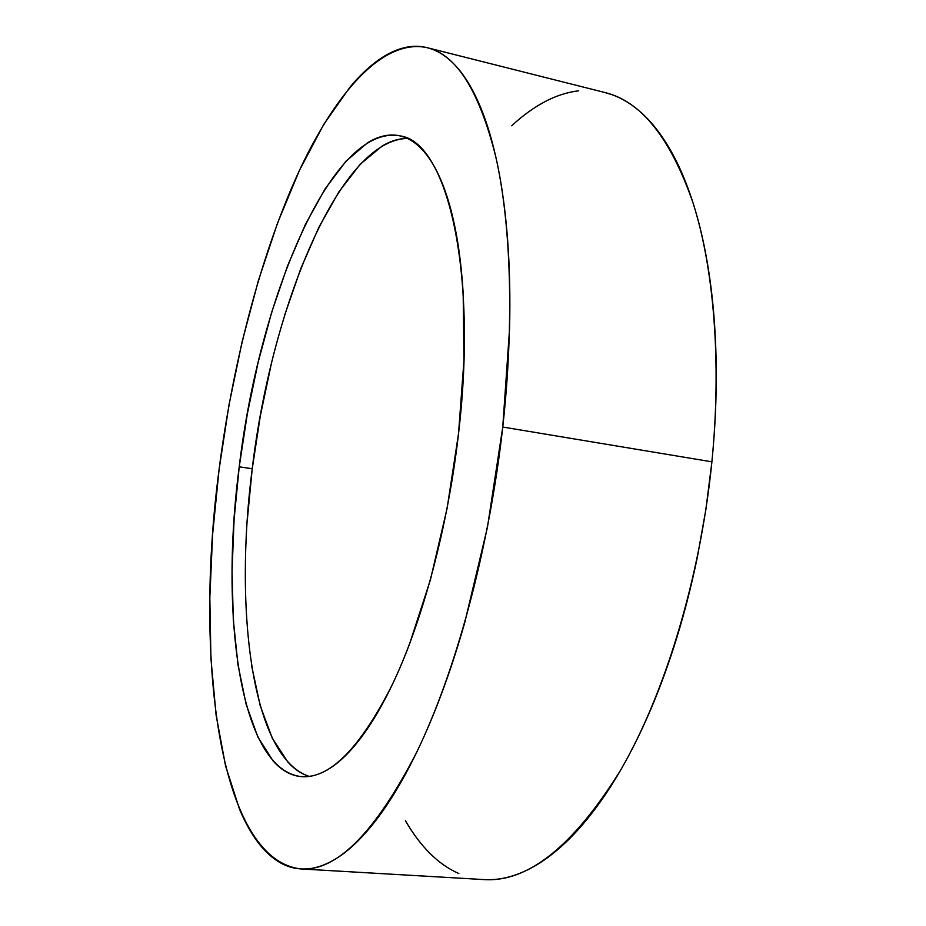 <?xml version="1.0" encoding="UTF-8"?>
<svg xmlns="http://www.w3.org/2000/svg" width="926" height="926" viewBox="0 0 926 926"><rect width="100%" height="100%" fill="white"/><g stroke="black" fill="none" stroke-linecap="round" stroke-linejoin="round"><path stroke-width="1.39" d="M301.39 868.958L483.974 879.584C527.959 882.501 573.472 846.086 620.501 770.363C664.903 694.002 700.288 577.801 711.897 461.831L502.76 427.036C489.171 548.898 455.766 671.825 416.515 752.63C375.111 832.729 336.589 871.493 300.915 868.935C217.541 859.351 194.495 655.33 219.034 469.876L228.93 405.264L242.114 341.74L258.4 280.509L277.615 222.853L299.492 170.257L323.753 124.385L349.947 87.16C358.964 76.36 368.131 67.552 377.472 60.734C386.825 53.928 396.166 49.483 405.53 47.434C414.894 45.386 424.05 46.103 433.021 49.553C441.991 53.048 450.522 59.577 458.601 69.149C466.692 78.768 474.043 91.57 480.687 107.555C487.319 123.598 492.945 142.743 497.563 164.967C502.17 187.249 505.515 212.239 507.61 239.915C509.682 267.649 510.33 297.35 509.555 329.019L502.76 427.036L487.423 527.403L464.609 623.129C455.881 653.663 446.367 681.906 436.088 707.869C425.798 733.774 415.126 756.739 404.037 776.764C392.96 796.73 381.848 813.445 370.689 826.918C359.554 840.333 348.662 850.496 338.048 857.395C327.445 864.247 317.317 868.067 307.687 868.831C298.068 869.583 289.086 867.639 280.728 862.997C272.394 858.344 264.778 851.411 257.868 842.209C250.981 832.995 244.834 821.929 239.44 809L225.539 765.837L216.082 714.965L210.92 658.34L209.832 597.652L212.61 534.406L219.034 469.876C232.623 364.312 259.812 258.308 297.038 175.604C334.217 94.151 382.403 37.885 427.245 47.689C456.634 54.634 479.575 91.385 496.058 157.941C511.013 225.041 514.289 322.676 502.76 427.036L711.897 461.831C721.69 362.494 713.946 268.772 693.18 203.315C670.621 138.229 641.232 101.304 605.037 92.554L427.662 47.805M407.394 138.449C339.032 139.849 271.075 309.134 252.231 468.741L239.221 466.82C258.759 300.568 331.323 122.984 400.02 135.891C445.869 141.331 478.221 266.688 458.52 433.715C447.79 527.751 422.198 622.457 391.848 685.564C359.809 748.439 329.679 778.801 301.459 776.636C239.846 769.957 219.682 615.258 239.221 466.82L252.231 468.741C233.815 610.558 251.999 757.665 309.261 776.405M239.221 466.82L234.081 519.555L232.056 570.96L233.306 619.795L237.97 664.741L246.131 704.304L257.822 736.899L272.996 760.813C278.622 767.191 284.768 771.694 291.424 774.321C298.091 776.937 305.186 777.423 312.722 775.78C320.257 774.113 328.093 770.143 336.219 763.846C344.368 757.526 352.632 748.81 361.024 737.709C369.416 726.574 377.715 713.147 385.922 697.417C394.14 681.64 402.011 663.849 409.547 644.033L430.405 579.884L447.108 508.351L458.52 433.715L463.938 360.573L463.174 293.299C461.889 272.221 459.678 252.972 456.553 235.563C453.404 218.189 449.492 202.991 444.793 189.957C440.093 176.959 434.792 166.286 428.912 157.918C423.02 149.584 416.723 143.553 410.021 139.803C403.319 136.087 396.386 134.525 389.233 135.115C382.091 135.717 374.868 138.263 367.587 142.743L345.942 161.24L325.014 189.02L305.372 224.474L287.477 266.063L271.654 312.375L258.192 362.078L247.311 413.945L239.221 466.82M405.449 820.76C412.707 833.354 420.786 844.142 429.722 853.147C438.658 862.141 448.369 868.935 458.856 873.554M492.296 879.596C504.114 879.005 516.372 875.51 529.082 869.109C541.803 862.662 554.697 853.124 567.742 840.484C580.799 827.786 593.659 812.021 606.322 793.154C618.973 774.24 631.023 752.549 642.447 728.056C653.86 703.517 664.243 676.802 673.584 647.899C682.913 618.962 690.831 588.728 697.347 557.197L705.855 509.694L711.897 461.831C715.069 429.814 716.516 398.643 716.238 368.305C715.925 338.002 713.981 309.481 710.381 282.754C706.769 256.074 701.734 231.87 695.287 210.167C688.817 188.51 681.235 169.736 672.554 153.855C663.861 138.02 654.404 125.195 644.172 115.38C633.94 105.599 623.279 98.712 612.179 94.741L604.447 92.403M578.437 90.841C567.048 92.218 555.739 95.899 544.523 101.895C533.318 107.902 522.368 115.854 511.684 125.774M247.173 521.326L252.231 468.741L260.299 416.029L271.214 364.312M284.78 314.782L300.765 268.656L318.891 227.24L338.823 191.971L360.087 164.377L382.114 146.042C389.533 141.609 396.895 139.108 404.187 138.553M306.726 775.537C299.92 772.909 293.623 768.406 287.859 762.04L272.267 738.161L260.194 705.635L251.698 666.153"/></g></svg>
